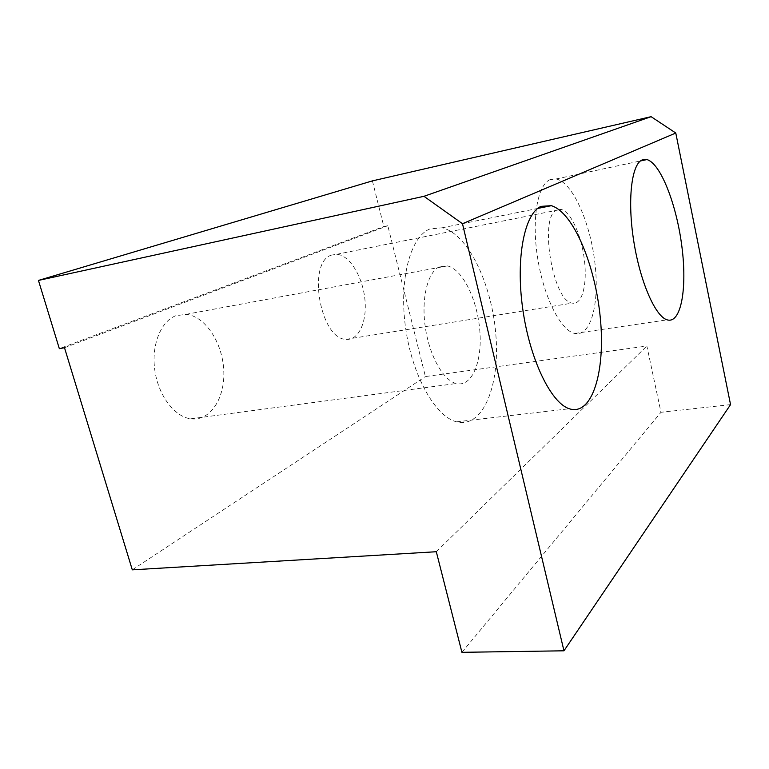 <?xml version="1.0" encoding="UTF-8"?>
<svg xmlns="http://www.w3.org/2000/svg" width="769" height="769" viewBox="0 0 769 769"><rect width="100%" height="100%" fill="white"/><g stroke="black" fill="none" stroke-linecap="round" stroke-linejoin="round"><path stroke-width="0.58" stroke-dasharray="3.85 2.88" d="M730.55 404.619L660.975 412.299L646.864 346.031L425.411 376.56L387.807 225.711L383.818 226.538L59.338 348.665M372.407 180.878L383.818 226.538M64.5 347.732L387.807 225.711M430.034 228.912C410.617 236.275 398.832 279.157 405.532 327.392C412.059 375.637 435.408 416.76 456.613 421.835C483.143 428.593 500.177 385.125 495.842 334.582C491.929 284.088 467.763 233.247 442.021 227.816L430.034 228.912M439.253 266.872C427.574 272.245 421.095 298.689 425.324 327.344C429.448 356.009 443.357 380.501 456.267 383.52C471.839 387.461 482.413 361.843 479.827 330.843C477.491 299.9 462.659 269.179 447.385 265.92L439.253 266.872M175.765 315.751C160.702 321.394 151.147 345.358 154.867 370.543C158.462 395.747 174.553 416.769 190.731 418.817C210.235 421.556 225.259 398.082 223.75 370.398C222.549 342.734 205.304 316.126 186.117 314.319L175.765 315.751M550.287 179.562C537.55 184.3 531.389 219.328 537.723 258.528C543.923 297.747 560.928 330.766 574.789 333.458C591.246 337.082 599.878 302.207 594.773 261.835C589.938 221.51 572.271 181.945 556.045 178.975L550.287 179.562M557.044 209.927C538.531 215.608 552.767 301.919 572.328 303.121C582.095 305.274 587.478 284.463 584.373 259.739C581.422 235.035 570.617 211.187 560.957 209.418L557.044 209.927M331.554 255.087C306.735 261.873 320.192 339.504 346.06 339.331C358.892 340.667 367.409 321.182 364.823 298.66C362.43 276.148 349.491 255.087 336.774 254.289L331.554 255.087M461.919 652.323L660.975 412.299M436.302 551.729L646.864 346.031M132.297 569.839L425.411 376.56M456.613 421.835L569.31 408.752M442.021 227.816L537.685 208.447M190.731 418.817L456.267 383.52M186.117 314.319L447.385 265.92M574.789 333.458L667.184 319.856M556.045 178.975L640.452 160.961M346.06 339.331L572.328 303.121M336.774 254.289L560.957 209.418"/><path stroke-width="1.15" d="M675.778 133.027L651.103 116.677L423.959 196.306L462.486 223.721L675.778 133.027L730.55 404.619L563.965 650.805L462.486 223.721M651.103 116.677L372.407 180.878L38.45 280.425L423.959 196.306M563.965 650.805L461.919 652.323L436.302 551.729L132.297 569.839L64.5 347.732L59.338 348.665L38.45 280.425M541.078 206.361L551.344 205.679C573.587 212.359 595.61 266.084 600.378 318.712C605.511 371.417 592.265 416.375 569.31 408.752C550.979 402.994 529.668 359.306 522.689 308.513C515.557 257.73 524.573 213.273 541.078 206.361M642.096 159.952L646.931 159.577C660.686 163.345 676.653 204.804 681.882 246.532C687.332 288.317 681.132 324.066 667.184 319.856C655.448 316.684 640.135 281.954 633.752 241.12C627.264 200.286 631.493 164.297 642.096 159.952M537.685 208.447L551.344 205.679M640.452 160.961L646.931 159.577"/></g></svg>
